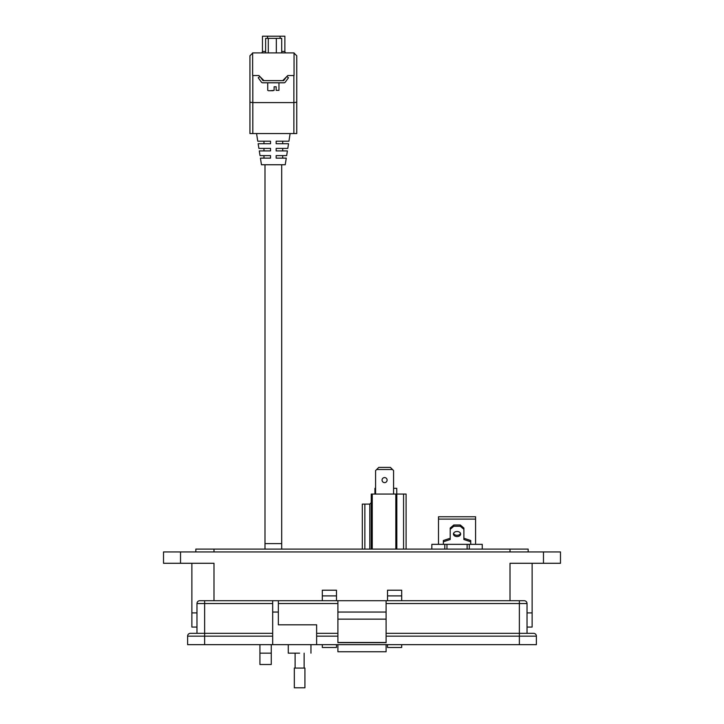 <?xml version="1.0" encoding="UTF-8"?>
<svg xmlns="http://www.w3.org/2000/svg" width="724" height="724" viewBox="0 0 724 724"><rect width="100%" height="100%" fill="white"/><g stroke="black" fill="none" stroke-linecap="round" stroke-linejoin="round"><path stroke-width="1.09" d="M532.131 627.074L532.131 612.902L532.131 627.074L527.027 627.074M196.973 627.074L191.869 627.074L191.869 612.902L196.973 612.902L191.869 612.902L191.869 563.281M532.131 612.902L527.027 612.902L532.131 612.902L532.131 563.281M510.013 600.703L510.013 563.281L560.485 563.281L560.485 551.932L163.515 551.932L163.515 563.281L213.987 563.281L213.987 600.703M401.693 595.888L387.521 595.888L387.521 590.214L401.693 590.214L401.693 600.703M401.693 644.659L401.693 647.491L387.521 647.491L387.521 644.659M387.521 595.888L387.521 600.703M336.479 595.888L322.307 595.888L322.307 590.214L336.479 590.214L336.479 600.703M336.479 644.659L336.479 647.491L322.307 647.491L322.307 644.659M322.307 595.888L322.307 600.703M271.265 653.166L271.265 664.505L259.925 664.505L259.925 653.166L271.265 653.166L271.265 644.659M259.925 644.659L259.925 653.166M528.158 551.932L528.158 549.1L195.842 549.1L195.842 551.932M299.618 653.166C314.252 653.166 314.252 653.166 299.618 653.166L288.279 653.166L288.279 644.659M278.351 600.703L278.351 624.812L316.632 624.812L316.632 644.659L272.686 644.659L272.686 600.703L204.63 600.703L337.9 600.703L337.9 642.677L386.1 642.677L386.1 619.138L337.9 619.138M386.1 619.138L386.1 600.703L524.185 600.703A2.833 2.833 0 0 1 527.027 603.544L527.027 633.31L519.37 633.31L533.543 633.31A2.833 2.833 0 0 1 536.384 636.152L386.1 636.152M196.973 633.31L196.973 603.544A2.833 2.833 0 0 1 199.815 600.703L204.63 600.703L204.63 603.544L272.686 603.544M272.686 636.152L204.63 636.152L204.63 644.659L187.616 644.659L187.616 636.152A2.833 2.833 0 0 1 190.457 633.31L272.686 633.31M204.63 644.659L272.686 644.659M536.384 644.659L536.384 636.152L536.384 644.659L316.632 644.659M337.9 642.487L386.1 642.487M386.1 612.052L337.9 612.052M386.1 600.703L337.9 600.703M386.1 633.31L519.37 633.31L519.37 644.659M316.632 633.31L337.9 633.31L316.632 633.31M337.9 644.659L337.9 651.745L386.1 651.745L386.1 644.659M299.618 668.062L304.922 668.062L304.922 687.8L294.324 687.8L294.324 668.062L299.618 668.062M256.567 133.569L257.762 141.207L270.541 141.207L270.541 143.723L258.16 143.723L258.893 148.411L270.541 148.411L270.541 150.927L259.292 150.927L260.025 155.615L270.541 155.615L270.541 158.131L260.423 158.131L261.464 164.755L285.229 164.755L286.27 158.131L276.152 158.131L276.152 155.615L286.668 155.615L287.401 150.927L276.152 150.927L276.152 148.411L287.799 148.411L288.532 143.723L276.152 143.723L276.152 141.207L288.93 141.207L290.125 133.569M294.053 52.906L252.64 52.906L252.64 75.522L258.866 75.522L263.979 80.635L282.713 80.635L287.826 75.522L294.053 75.522L294.053 52.906M293.872 75.522L293.872 102.6L252.821 102.6L252.821 75.522M294.053 53.087L296.75 55.793L296.75 102.202L293.872 102.6L293.872 133.569L252.821 133.569L252.821 102.6L249.943 102.202L249.943 55.793L252.64 53.087M296.75 102.202L296.75 133.569L293.872 133.569M249.943 102.202L249.943 133.569L252.821 133.569M270.541 158.131L270.541 157.198M270.541 156.113L270.541 155.615M276.152 155.615L276.152 156.113M276.152 157.198L276.152 158.131M270.541 143.723L270.541 142.8M270.541 141.714L270.541 141.207M270.541 150.927L270.541 150.004M270.541 148.909L270.541 148.411M276.152 141.207L276.152 141.714M276.152 142.8L276.152 143.723M286.804 76.545L288.469 77.758L285.229 82.201A1.439 1.439 0 0 1 284.061 82.798L262.631 82.798A1.439 1.439 0 0 1 261.464 82.201L258.224 77.758L259.889 76.545M263.979 80.635L262.993 80.635L260.341 76.988M286.351 76.988L283.699 80.635L282.713 80.635M281.699 549.1L281.699 164.755M264.993 549.1L264.993 543.624L281.699 543.624L264.993 543.624L264.993 164.755M270.342 90.717L274.115 90.355L274.115 86.762L276.161 86.762L276.161 90.355L278.966 90.355L278.966 82.798M273.066 90.717L268.378 90.717M265.627 52.906L265.627 38.363L281.708 38.363L281.708 52.906M276.333 52.906L276.333 38.363M268.296 52.906L268.296 38.363M267.545 38.363L267.545 36.2L262.468 36.2L262.468 51.467L265.627 51.467M286.315 52.906A1.439 1.439 0 0 1 284.867 51.467L284.867 36.2L284.867 51.467L281.708 51.467M261.029 52.906A1.439 1.439 0 0 0 262.468 51.467M284.867 36.2L280.107 36.2L280.107 38.363M267.545 36.2L280.107 36.2M384.58 477.578A2.525 2.525 0 0 0 382.055 480.103A2.525 2.525 0 0 0 384.58 482.627A2.525 2.525 0 0 0 387.105 480.103A2.525 2.525 0 0 0 384.58 477.578M371.258 549.1L371.258 494.058L406.101 494.058L406.101 549.1M362.317 549.1L362.317 504.094L364.86 504.094L364.86 549.1M372.254 494.058L372.254 549.1M395.829 549.1L395.829 494.058M403.567 494.058L403.567 549.1M396.824 494.058L396.824 549.1M364.86 504.094L369.81 504.094L371.258 502.646M369.81 549.1L369.81 504.094M393.584 494.058L393.584 470.591L390.39 467.396L378.77 467.396L375.575 470.591L375.575 494.058M392.517 469.523L376.643 469.523M374.932 494.058L374.932 488.329L375.575 488.329M396.761 494.058L396.761 488.329L393.584 488.329M460.527 533.398A3.602 2.543 0 0 1 457.043 535.308A3.602 2.543 0 0 1 453.559 533.398M457.043 531.488A3.602 2.543 180 0 0 453.441 534.031A3.602 2.543 180 0 0 457.043 536.574A3.602 2.543 180 0 0 460.645 534.031A3.602 2.543 180 0 0 457.043 531.488M467.125 549.1L467.125 544.339L431.839 544.339L431.839 549.1M467.125 544.339L469.288 544.339L469.288 549.1M482.256 549.1L482.256 544.339L469.288 544.339M444.798 549.1L444.798 544.339M475.587 544.339L475.587 519.099L438.5 519.099L438.5 544.339M438.5 519.099L438.5 516.755L475.587 516.755L475.587 519.099M443.359 544.339L443.359 541.796L450.201 539.507L450.201 529.316L453.803 526.267L460.283 526.267L463.885 529.316L463.885 539.507L470.727 541.796L470.727 544.339M470.727 541.796L470.727 540.52L463.885 538.231M460.283 526.267L460.283 524.99L463.885 528.049L463.885 529.316M460.283 524.99L453.803 524.99L453.803 526.267M453.803 524.99L450.201 528.049L450.201 529.316M450.201 538.231L443.359 540.52L443.359 541.796M543.471 563.281L543.471 551.932M180.529 551.932L180.529 563.281M510.013 551.932L510.013 549.1M213.987 549.1L213.987 551.932M272.686 612.052L278.351 612.052M196.973 603.544L204.63 603.544L204.63 636.152L187.616 636.152M519.37 600.703L519.37 603.544L527.027 603.544M386.1 603.544L519.37 603.544L519.37 633.31M278.351 603.544L337.9 603.544M337.9 636.152L316.632 636.152M446.961 544.339L446.961 549.1M310.958 644.659L310.958 653.166M304.134 653.166L304.134 668.062M295.111 653.166L295.111 668.062M263.979 141.207L263.979 143.723M263.979 148.411L263.979 150.927M263.979 155.615L263.979 158.131M282.713 155.615L282.713 158.131M282.713 148.411L282.713 150.927M282.713 141.207L282.713 143.723M267.726 90.355L267.726 82.798"/></g></svg>
